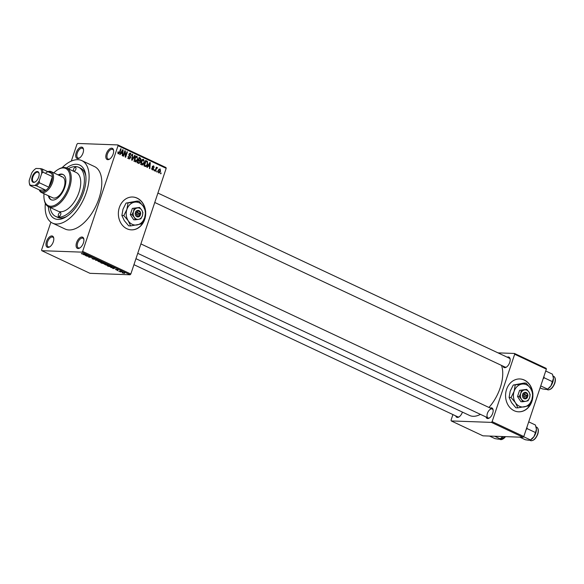 <?xml version="1.0" encoding="UTF-8"?>
<svg xmlns="http://www.w3.org/2000/svg" width="584" height="584" viewBox="0 0 584 584"><rect width="100%" height="100%" fill="white"/><g stroke="black" fill="none" stroke-linecap="round" stroke-linejoin="round"><path stroke-width="0.88" d="M51.808 235.936A6.161 3.227 115.2 0 1 53.75 238.119A6.161 3.227 115.2 0 1 49.618 246.922A6.161 3.227 115.2 0 1 47.968 247.419A6.161 3.227 115.2 0 1 46.465 241.557A6.161 3.227 115.2 0 1 51.808 235.936M53.801 238.535A5.344 2.796 -64.8 0 0 52.794 237.141A5.344 2.796 -64.8 0 0 52.188 236.994A5.344 2.796 -64.8 0 0 47.757 241.323A5.344 2.796 -64.8 0 0 48.253 246.813A5.344 2.796 -64.8 0 0 48.859 246.952A5.344 2.796 -64.8 0 0 49.961 246.696M81.534 147.095A6.161 3.227 115.2 0 1 83.475 149.285A6.161 3.227 115.2 0 1 79.344 158.082A6.161 3.227 115.2 0 1 77.694 158.585A6.161 3.227 115.2 0 1 76.19 152.716A6.161 3.227 115.2 0 1 81.534 147.095M83.527 149.694A5.344 2.796 -64.8 0 0 82.519 148.299A5.344 2.796 -64.8 0 0 81.913 148.161A5.344 2.796 -64.8 0 0 77.482 152.482A5.344 2.796 -64.8 0 0 77.979 157.972A5.344 2.796 -64.8 0 0 78.585 158.118A5.344 2.796 -64.8 0 0 79.687 157.855M111.653 148.183A6.161 3.227 115.2 0 1 113.595 150.373A6.161 3.227 115.2 0 1 109.456 159.177A6.161 3.227 115.2 0 1 107.806 159.673A6.161 3.227 115.2 0 1 106.31 153.804A6.161 3.227 115.2 0 1 111.653 148.183M113.639 150.789A5.344 2.796 -64.8 0 0 112.639 149.394A5.344 2.796 -64.8 0 0 112.026 149.248A5.344 2.796 -64.8 0 0 107.595 153.577A5.344 2.796 -64.8 0 0 108.091 159.06A5.344 2.796 -64.8 0 0 108.697 159.206A5.344 2.796 -64.8 0 0 109.807 158.943M81.928 237.024A6.161 3.227 115.2 0 1 83.87 239.214A6.161 3.227 115.2 0 1 79.731 248.01A6.161 3.227 115.2 0 1 78.081 248.514A6.161 3.227 115.2 0 1 76.584 242.645A6.161 3.227 115.2 0 1 81.928 237.024M83.913 239.623A5.344 2.796 -64.8 0 0 82.913 238.228A5.344 2.796 -64.8 0 0 82.308 238.089A5.344 2.796 -64.8 0 0 77.876 242.411A5.344 2.796 -64.8 0 0 78.365 247.901A5.344 2.796 -64.8 0 0 78.971 248.047A5.344 2.796 -64.8 0 0 80.081 247.784M532.79 393.01A16.44 13.666 92.1 0 0 524.366 380.067A16.44 13.666 92.1 0 0 519.833 378.958A16.44 13.666 92.1 0 0 505.875 392.112A16.44 13.666 92.1 0 0 514.117 410.705A16.44 13.666 92.1 0 0 518.643 411.815A16.44 13.666 92.1 0 0 532.893 394.309M518.556 411.808A16.44 13.666 92.1 0 0 532.703 396.083M532.499 392.185A16.44 13.666 92.1 0 0 524.184 380.06A16.44 13.666 92.1 0 0 519.745 378.958M145.584 211.058A16.44 13.666 92.1 0 0 137.152 198.122A16.44 13.666 92.1 0 0 132.626 197.012A16.44 13.666 92.1 0 0 118.669 210.167A16.44 13.666 92.1 0 0 126.903 228.753A16.44 13.666 92.1 0 0 131.436 229.862A16.44 13.666 92.1 0 0 145.686 212.364M131.342 229.862A16.44 13.666 92.1 0 0 145.496 214.131M145.292 210.24A16.44 13.666 92.1 0 0 136.97 198.115A16.44 13.666 92.1 0 0 132.531 197.005M462.426 412.1A5.752 3.015 115.2 0 1 458.951 416.969A5.752 3.015 115.2 0 1 457.411 417.436A5.752 3.015 115.2 0 1 455.702 415.881M133.948 264.683L457.739 416.837A4.935 2.584 -64.8 0 0 458.301 416.969A4.935 2.584 -64.8 0 0 459.301 416.742M490.195 408.048A5.752 3.015 115.2 0 1 491.297 407.814A5.752 3.015 115.2 0 1 493.108 409.851A5.752 3.015 115.2 0 1 489.246 418.064A5.752 3.015 115.2 0 1 487.713 418.531A5.752 3.015 115.2 0 1 486.005 416.976M491.677 408.873A4.935 2.584 -64.8 0 0 487.582 412.866A4.935 2.584 -64.8 0 0 488.041 417.932A4.935 2.584 -64.8 0 0 488.596 418.064A4.935 2.584 -64.8 0 0 489.596 417.837M493.151 410.267A4.935 2.584 -64.8 0 0 492.232 409.004L140.897 243.915M507.211 357.196A5.752 3.015 115.2 0 1 508.314 356.955A5.752 3.015 115.2 0 1 510.124 358.999A5.752 3.015 115.2 0 1 506.262 367.212A5.752 3.015 115.2 0 1 504.722 367.679A5.752 3.015 115.2 0 1 503.014 366.124M154.76 202.48L505.058 367.081A4.935 2.584 -64.8 0 0 505.613 367.212A4.935 2.584 -64.8 0 0 506.613 366.986M510.168 359.416A4.935 2.584 -64.8 0 0 509.248 358.153A4.935 2.584 -64.8 0 0 508.693 358.021M66.518 167.951A29.587 15.491 115.2 0 1 76.358 164.279A29.587 15.491 115.2 0 1 85.68 174.777A29.587 15.491 115.2 0 1 65.824 217.022A29.587 15.491 115.2 0 1 57.911 219.416A29.587 15.491 115.2 0 1 48.348 206.626M50.129 207.466A27.119 14.198 -64.8 0 0 55.597 216.394L57.502 217.292A27.119 14.198 -64.8 0 0 60.583 218.014A27.119 14.198 -64.8 0 0 66.853 216.365M85.833 175.981A27.119 14.198 -64.8 0 0 80.57 168.192L78.672 167.301A27.119 14.198 -64.8 0 0 75.591 166.571A27.119 14.198 -64.8 0 0 68.306 168.791M45.326 203.363A34.522 18.075 -64.8 0 0 52.458 223.088A34.522 18.075 -64.8 0 0 56.371 224.015A34.522 18.075 -64.8 0 0 85.001 196.063A34.522 18.075 -64.8 0 0 81.818 160.607A34.522 18.075 -64.8 0 0 77.898 159.68A34.522 18.075 -64.8 0 0 62.079 167.71M52.458 223.088L65.131 229.045A34.522 18.075 -64.8 0 0 69.043 229.972A34.522 18.075 -64.8 0 0 97.681 202.02A34.522 18.075 -64.8 0 0 94.491 166.564L81.818 160.607M135.955 258.69L469.58 415.465A31.229 16.352 -64.8 0 0 473.128 416.297A31.229 16.352 -64.8 0 0 480.435 414.363M41.792 250.689L89.958 273.319L130.115 274.772L81.95 252.142L41.792 250.689L41.595 249.908L50.881 222.154M71.306 161.104L76.957 144.219L77.672 143.467L117.822 144.92L165.987 167.55L166.185 168.331L118.026 145.701L117.822 144.92M158.76 172.9L158.315 170.353L160.111 168.864L160.571 171.368L159.111 172.988M155.468 171.273L155.067 171.083L156.373 167.185L156.563 167.995L157.278 167.535L157.592 167.922L156.49 168.491L155.468 171.273M157.023 168.221L155.943 168.469M152.285 169.856L151.716 168.141L152.497 169.316L153.242 168.966L152.336 166.498L153.614 165.812L154.176 167.367L153.446 166.374L152.767 166.608L153.68 169.053L152.672 169.959M151.738 169.287L153.242 168.966M153.446 166.374L152.307 166.586M145.131 166.418L143.949 165.863L145.744 160.498L147.475 161.432L147.562 164.425C147.161 165.995 146.35 166.659 145.131 166.418L145.715 166.571M138.569 163.338L137.32 162.746L139.116 157.388L140.372 157.972L141.029 159.841L140.218 160.761L140.328 162.337L138.569 163.338L139.153 163.498M132.101 160.293L131.707 160.111L132.305 154.183L132.721 154.38L132.086 159.563L134.736 155.329L135.16 155.526L132.101 160.293M123.494 156.249L123.093 156.059L124.888 150.701L125.319 150.898L125.582 156.001L127.02 151.701L127.422 151.891L125.626 157.249L125.195 157.045L124.932 151.957L123.494 156.249M117.851 153.242L118.041 151.833L118.581 153.293L119.151 153.096L120.684 148.723L121.085 148.913L119.866 152.548L118.355 153.913L117.851 153.242M117.851 153.271L119.151 153.096M81.95 252.142L82.658 251.39L130.823 274.02L166.185 168.331M82.658 251.39L118.026 145.701M120.114 154.665L119.691 154.461L122.713 149.679L123.136 149.876L122.633 155.84L122.209 155.643L122.399 153.877L120.998 153.227L120.114 154.665M128.159 158.198L130.21 157.702L128.969 154.234L130.612 153.307L131.29 155.483L130.415 153.942L129.363 154.446L129.312 155.052L130.436 156.315L130.619 157.877L128.838 158.841L128.108 156.403L129.458 158.33L127.633 158.264M130.152 153.19L129.728 153.278M130.415 153.942L129.159 153.811M129.363 158.979L128.838 158.841M134.291 160.432L134.51 158.403C134.926 156.84 135.765 156.147 137.014 156.315L137.642 159.804L136.598 161.542L135.167 161.812L134.291 160.432M136.547 156.198L136.079 156.286M135.634 161.936L135.167 161.812M140.919 163.542L141.131 161.52C141.554 159.958 142.387 159.257 143.635 159.432L144.27 162.914L143.219 164.651L141.795 164.929L140.919 163.542M143.168 159.315L142.7 159.395M142.255 165.046L141.795 164.929M147.307 167.44L146.883 167.243L149.905 162.454L150.329 162.659L149.825 168.623L149.402 168.426L149.592 166.659L148.19 166.002L147.307 167.44M154.315 170.732L153.913 170.543L154.169 169.776L154.577 169.966L154.315 170.732M157.081 172.032L156.68 171.842L156.935 171.076L157.337 171.265L157.081 172.032M160.885 173.82L160.483 173.63L160.739 172.864L161.14 173.054L160.885 173.82M120.472 272.027L120.07 271.837L120.53 271.852M117.712 270.728L117.304 270.538L117.764 270.553M110.697 267.428L115.121 268.122L113.216 268.611L112.792 268.414L113.398 268.282L110.741 267.304M104.507 264.326L108.449 264.968L108.354 265.64L104.507 264.326M108.449 264.968L108.427 265.421M97.886 261.209L101.82 261.858L101.733 262.523L97.886 261.209M101.82 261.858L101.806 262.311M92.272 258.595L93.987 259.194L93.396 258.274L95.418 258.851L95.681 259.384L93.593 258.515L94.396 259.384L92.214 258.763L91.958 258.172M92.403 258.369L92.622 258.792M93.987 259.194L93.396 258.274M95.418 258.851L95.791 259.041M95.236 259.194L95.104 258.705M83.505 254.653L87.928 255.347L86.023 255.836L85.6 255.639L86.206 255.507L83.549 254.529M81.322 253.536L85.877 254.383L83.709 254.303L81.724 253.836L81.322 253.544L81.848 253.463M86.885 256.245L89.68 256.164L90.111 256.369L89.25 257.077L92.214 257.361L89.016 257.245L88.585 257.04L89.447 256.332L86.943 256.069M95.491 260.281L97.097 259.654L95.645 260.194L99.952 260.997L95.593 259.989M101.966 263.326L100.711 262.742L103.908 262.851L105.47 263.939L102.01 263.187M105.164 263.442L105.565 263.647M104.39 263.618L104.127 263.939L104.251 263.574M108.522 266.406L107.339 265.851L110.537 265.968L112.245 266.793L111.661 267.18L108.566 266.267M112.245 266.793L111.727 266.983M115.712 269.611L118.048 269.859L116.924 269.596L117.384 270.261L115.42 269.341M116.888 269.465L116.756 269.852L116.472 269.406M118.859 271.268L120.778 271.159L121.968 271.757L118.917 271.093M122.187 272.655L124.538 272.911L124.487 273.392L122.136 272.823L122.209 272.334M124.538 272.911L124.487 273.392L124.633 272.954M452.921 414.574L451.052 420.151L451.249 420.933L482.939 435.825L523.096 437.277L491.407 422.385L492.122 421.641L523.804 436.525L546.354 369.132L514.672 354.24L514.467 353.459L546.157 368.351L546.354 369.132M492.122 421.641L514.672 354.24M497.991 352.867L514.467 353.459M451.249 420.933L491.407 422.385M488.939 407.457A31.229 16.352 -64.8 0 0 501.503 365.409M523.804 436.525L523.096 437.277M130.823 274.02L130.115 274.772M81.855 253.463L81.724 253.836M86.629 255.142L85.322 254.931L86.439 255.456L87.418 255.252L86.666 255.018M89.556 256.164L89.25 257.077M89.279 256.471L89.016 257.245M101.886 262.282L98.981 261.252L98.915 261.749L101.339 262.34L101.886 262.282L101.492 261.712M99.032 261.092L98.915 261.749M103.937 263.034L102.981 262.997L105.01 263.742L103.988 262.888M105.01 263.742L104.689 263.223M102.609 262.983L101.492 262.939L103.726 263.749L102.667 262.807M103.456 263.216L103.726 263.749M108.514 265.399L105.602 264.362L105.536 264.859L107.967 265.45L108.514 265.399L108.12 264.829M105.66 264.209L105.536 264.859M110.566 266.143L108.113 266.056L111.267 266.99L111.792 266.749L110.61 266.005M111.843 266.581L111.267 266.99M113.822 267.917L112.515 267.706L113.632 268.231L114.61 268.027L113.858 267.793M124.056 273.202L122.472 272.837L124.056 273.202L124.231 272.779M122.669 272.37L122.472 272.837M118.005 151.935L118.464 151.95M120.625 148.898L121.085 148.913M122.603 149.862L123.136 149.876M120.487 153.205L120.998 153.227M120.567 153.088L122.472 153.19L122.771 150.351L121.348 152.665L122.472 153.19M121.713 151.256L122.246 151.278M120.844 152.643L121.348 152.665M122.304 150.336L122.771 150.351M124.823 150.884L125.319 150.898M125.137 155.986L125.582 156.001M126.962 151.876L127.422 151.891M124.472 151.942L124.932 151.957M128.078 156.505L128.538 156.527M128.911 154.431L129.363 154.446M128.867 155.037L129.312 155.052M129.619 156.286L130.436 156.315M130.144 157.862L130.619 157.877M132.283 154.366L132.721 154.38M134.627 155.505L135.16 155.526M137.174 159.782L137.642 159.804M134.999 161.25L136.598 161.542M134.51 161.155L135.371 161.184L137.247 159.593L137.481 158.3L136.802 156.943L134.619 156.789M136.802 156.943L134.911 158.6L135.714 161.272L133.889 161.206M134.451 158.585L134.911 158.6M138.934 157.921L140.372 157.972M140.561 159.826L141.029 159.841M139.204 159.775L138.393 160.695M139.196 160.724L140.218 160.761M139.861 162.323L140.328 162.337M136.963 162.644L139.233 162.841L139.919 162.155L139.357 160.804L138.561 160.432L137.933 162.308L139.233 162.841M139.313 158.206L138.773 159.804L139.97 160.308L140.598 159.746L140.014 158.534L138.846 158.184M138.313 159.79L138.773 159.804M138.16 160.242L139.97 160.308M138.101 160.41L138.561 160.432M137.474 162.294L137.933 162.308M137.35 162.659L138.788 162.71M143.803 162.899L144.27 162.914M141.627 164.359L143.219 164.651M141.131 164.272L142 164.301L143.868 162.71L144.102 161.418L143.43 160.06L141.248 159.899M143.43 160.06L141.532 161.717L142.343 164.389L140.518 164.323M141.08 161.702L141.532 161.717M145.044 160.965L145.65 161.367M146.066 161.381L147.475 161.432M147.095 164.403L147.562 164.425M143.956 165.841L145.817 165.914L145.285 165.761L146.562 165.462L147.161 164.228L147.19 162.031L145.934 161.315L144.562 165.425L145.285 165.761L143.993 165.717M145.474 161.301L145.934 161.315M144.102 165.403L144.562 165.425M149.796 162.637L150.329 162.659M147.679 165.98L148.19 166.002M147.759 165.863L149.665 165.965L149.964 163.126L148.54 165.44L149.665 165.965M148.905 164.038L149.438 164.053M148.037 165.418L148.54 165.44M149.497 163.111L149.964 163.126M151.694 168.243L152.147 168.265M152.256 166.973L152.789 166.987M153.212 169.039L153.68 169.053M154.11 169.951L154.577 169.966M156.315 167.36L156.775 167.374M156.103 167.98L156.563 167.995M156.651 167.885L157.592 167.922M156.037 168.185L156.797 168.207M155.687 169.236L156.147 169.25M156.877 171.251L157.337 171.265M160.111 171.353L160.571 171.368M158.227 172.324L158.958 172.346L160.155 171.221L159.914 169.411L158.804 169.331M159.914 169.411L158.717 170.543L159.147 172.397L158.242 172.36M158.257 170.528L158.717 170.543M160.68 173.039L161.14 173.054M75.336 167.338A2.051 1.073 -64.8 0 0 73.628 169.002A2.051 1.073 -64.8 0 0 73.818 171.112A2.051 1.073 -64.8 0 0 74.051 171.17A2.051 1.073 -64.8 0 0 75.759 169.506A2.051 1.073 -64.8 0 0 75.57 167.396A2.051 1.073 -64.8 0 0 75.336 167.338M60.218 212.525A2.051 1.073 -64.8 0 0 58.51 214.189A2.051 1.073 -64.8 0 0 58.699 216.299A2.051 1.073 -64.8 0 0 58.933 216.357A2.051 1.073 -64.8 0 0 60.641 214.693A2.051 1.073 -64.8 0 0 60.451 212.583A2.051 1.073 -64.8 0 0 60.218 212.525M48.348 195.735A13.972 7.315 -64.8 0 0 51.056 199.728A13.972 7.315 -64.8 0 0 52.64 200.1A13.972 7.315 -64.8 0 0 64.225 188.793A13.972 7.315 -64.8 0 0 62.941 174.441A13.972 7.315 -64.8 0 0 61.349 174.061A13.972 7.315 -64.8 0 0 58.13 174.901M63.247 174.601A13.972 7.315 -64.8 0 0 61.984 174.361A13.972 7.315 -64.8 0 0 58.765 175.2M48.976 196.027A13.972 7.315 -64.8 0 0 51.377 199.859M44.034 193.706A20.549 10.76 -64.8 0 0 44.114 198.94A20.549 10.76 -64.8 0 0 50.589 206.232A20.549 10.76 -64.8 0 0 68.401 187.493A20.549 10.76 -64.8 0 0 63.4 167.936A20.549 10.76 -64.8 0 0 57.904 169.601A20.549 10.76 -64.8 0 0 53.823 172.879M57.904 169.601L58.575 169.199A21.367 11.191 115.2 0 1 64.291 167.469A21.367 11.191 115.2 0 1 66.715 168.039A21.367 11.191 115.2 0 1 68.693 189.99A21.367 11.191 115.2 0 1 50.969 207.291A21.367 11.191 115.2 0 1 48.538 206.721A21.367 11.191 115.2 0 1 44.238 199.713L44.114 198.94M48.538 206.721L58.05 211.189A21.367 11.191 -64.8 0 0 60.473 211.758A21.367 11.191 -64.8 0 0 78.198 194.457A21.367 11.191 -64.8 0 0 76.219 172.506L66.715 168.039M55.597 216.394A27.119 14.198 -64.8 0 0 58.677 217.124A27.119 14.198 -64.8 0 0 81.176 195.158A27.119 14.198 -64.8 0 0 78.672 167.301M61.218 176.66A11.505 6.022 115.2 0 1 62.525 176.967A11.505 6.022 115.2 0 1 63.583 188.785A11.505 6.022 115.2 0 1 54.042 198.1A11.505 6.022 115.2 0 1 52.735 197.793L41.325 192.435A11.505 6.022 115.2 0 1 39.296 189.888M489.523 436.065L495.02 438.642L498.539 439.183L500.678 438.533A8.001 4.19 -64.8 0 0 502.912 436.547L500.145 438.832L494.655 436.248M38.69 177.076A5.833 3.059 115.2 0 1 35.193 181.923A5.833 3.059 115.2 0 1 32.208 176.843A5.833 3.059 115.2 0 1 36.069 171.798A5.833 3.059 115.2 0 1 39.106 173.594A5.833 3.059 115.2 0 1 38.69 177.076M39.135 173.835A5.344 2.796 -64.8 0 0 38.099 172.302A5.344 2.796 -64.8 0 0 32.865 177.032A5.344 2.796 -64.8 0 0 33.558 181.974A5.344 2.796 -64.8 0 0 35.398 181.792M36.427 185.792L34.821 185.464A9.862 5.161 -64.8 0 0 39.237 180.814L39.325 182.741A10.687 5.592 115.2 0 1 36.427 185.792L45.932 190.26A10.687 5.592 -64.8 0 1 39.61 190.034L45.932 190.26A10.687 5.592 -64.8 0 0 48.83 187.208A10.687 5.592 -64.8 0 0 51.523 181.938A10.687 5.592 -64.8 0 0 52.385 176.602A10.687 5.592 -64.8 0 0 51.567 173.412A10.687 5.592 -64.8 0 0 46.063 172.63M47.859 171.667A11.505 6.022 115.2 0 1 51.115 171.608A11.505 6.022 115.2 0 1 52.611 182.252A11.505 6.022 115.2 0 1 41.325 192.435M39.325 182.741L48.83 187.208L52.385 176.602L42.88 172.134L41.698 173.47A9.862 5.161 -64.8 0 0 40.457 168.615L36.077 168.455A9.862 5.161 -64.8 0 0 35.887 168.564A9.862 5.161 -64.8 0 0 31.66 173.105L29.2 180.449A9.862 5.161 -64.8 0 0 29.266 182.653A9.862 5.161 -64.8 0 0 30.441 185.303L34.821 185.464M39.237 180.814L41.698 173.47M40.457 168.615L42.063 168.944A10.687 5.592 115.2 0 1 42.88 172.134M51.567 173.412L42.063 168.944M30.441 185.303L30.105 185.566A10.687 5.592 115.2 0 1 29.383 183.42L29.266 182.653M39.61 190.034L30.105 185.566M526.162 429.488L527.272 428.692L526.834 427.473M519.826 437.161L525.315 439.737L528.834 440.278L530.973 439.635A8.001 4.19 -64.8 0 0 533.929 436.693L530.447 439.927L523.622 436.722M535.506 432.561L533.929 436.693A8.001 4.19 -64.8 0 0 536.426 429.24L535.506 432.561L527.272 428.692M528.717 421.86L535.433 425.013L536.426 429.24A8.001 4.19 -64.8 0 0 536.346 428.211A8.001 4.19 -64.8 0 0 536.338 428.16M550.946 385.841A8.001 4.19 -64.8 0 0 552.785 382.133A8.001 4.19 -64.8 0 0 553.442 378.388L550.946 385.841L547.989 388.783A8.001 4.19 115.2 0 0 550.946 385.841M540.74 385.914L547.464 389.075L545.85 389.426L542.332 388.886L540.098 387.834M543.178 378.636L544.288 377.841L552.522 381.71M544.288 377.841L543.85 376.622M545.733 371.008L552.449 374.161L553.442 378.388A8.001 4.19 -64.8 0 0 553.362 377.359A8.001 4.19 -64.8 0 0 553.355 377.308M140.467 213.744L135.685 211.693L135.247 213.262A3.285 2.73 92.1 0 0 136.933 216.715A3.285 2.73 92.1 0 0 140.16 215.569L140.467 213.744A2.467 2.051 92.1 0 0 139.189 211.371A2.467 2.051 92.1 0 0 136.882 212.058M140.671 214.036A3.285 2.73 92.1 0 0 138.985 210.59A3.285 2.73 92.1 0 0 135.765 211.729M131.999 214.642L134.189 217.248L135.393 219.825L133.7 219.759L130.298 214.583L131.999 214.642L133.524 211.569A5.752 4.781 92.1 0 0 134.189 217.248A5.752 4.781 92.1 0 0 138.627 219.336L140.868 218.81L142.401 215.737L142.941 212.62L141.73 210.05L139.54 207.444L132.371 208.393L130.298 214.583M135.393 219.825L138.627 219.336A5.752 4.781 92.1 0 0 142.401 215.737A5.752 4.781 92.1 0 0 141.73 210.05A5.752 4.781 92.1 0 0 137.298 207.962L132.371 208.393M139.54 207.444L137.298 207.962A5.752 4.781 92.1 0 0 133.524 211.569L134.065 208.452M134.444 202.203A11.505 9.57 92.1 0 0 126.896 209.401A11.505 9.57 92.1 0 0 128.225 220.774A11.505 9.57 92.1 0 0 137.101 224.942A11.505 9.57 92.1 0 0 144.642 217.737A11.505 9.57 92.1 0 0 143.314 206.371A11.505 9.57 92.1 0 0 134.444 202.203L126.034 203.108L136.977 201.086L138.926 201.151L134.444 202.203M127.984 203.174L126.896 209.401L123.837 215.554L128.225 220.774L130.641 225.913L128.692 225.847L124.304 220.628L121.888 215.489L122.976 209.262L126.034 203.108M123.837 215.554L121.888 215.489M130.641 225.913L141.583 223.898L144.642 217.737L145.73 211.517L143.314 206.371L138.926 201.151M135.247 213.262L140.16 215.569M136.371 213.591A2.467 2.051 92.1 0 0 137.649 215.963A2.467 2.051 92.1 0 0 139.956 215.277M139.496 215.065L139.839 214.043L135.568 212.036M139.839 214.043L140.751 214.072M527.673 395.689L522.892 393.645L522.461 395.215A3.285 2.73 92.1 0 0 524.147 398.66A3.285 2.73 92.1 0 0 527.367 397.521L527.673 395.689A2.467 2.051 92.1 0 0 526.396 393.317A2.467 2.051 92.1 0 0 524.089 394.01M527.878 395.989A3.285 2.73 92.1 0 0 526.199 392.536A3.285 2.73 92.1 0 0 522.972 393.682M519.205 396.594L521.403 399.201L522.607 401.77L520.906 401.712L517.512 396.529L519.205 396.594L520.731 393.514A5.752 4.781 92.1 0 0 521.403 399.201A5.752 4.781 92.1 0 0 525.834 401.288L528.075 400.763L529.608 397.682L530.148 394.572L528.943 392.003L526.746 389.389L519.577 390.338L517.512 396.529M522.607 401.77L525.834 401.288A5.752 4.781 92.1 0 0 529.608 397.682A5.752 4.781 92.1 0 0 528.943 392.003A5.752 4.781 92.1 0 0 524.505 389.915L519.577 390.338M526.746 389.389L524.505 389.915A5.752 4.781 92.1 0 0 520.731 393.514L521.278 390.404M521.651 384.148A11.505 9.57 92.1 0 0 514.11 391.353A11.505 9.57 92.1 0 0 515.438 402.719A11.505 9.57 92.1 0 0 524.308 406.887A11.505 9.57 92.1 0 0 531.856 399.69A11.505 9.57 92.1 0 0 530.52 388.316A11.505 9.57 92.1 0 0 521.651 384.148L513.241 385.053L524.184 383.031L526.133 383.104L521.651 384.148M515.19 385.126L514.11 391.353L511.051 397.507L515.438 402.719L517.847 407.866L515.898 407.793L511.511 402.58L509.102 397.434L510.182 391.207L513.241 385.053M511.051 397.507L509.102 397.434M517.847 407.866L528.79 405.844L531.856 399.69L532.936 393.463L530.52 388.316L526.133 383.104M522.461 395.215L527.367 397.521M523.578 395.543A2.467 2.051 92.1 0 0 524.855 397.916A2.467 2.051 92.1 0 0 527.162 397.222M526.71 397.01L527.053 395.989L522.775 393.988M527.053 395.989L527.965 396.025M119.406 152.533L119.866 152.548M129.079 155.68L129.823 155.709M138.204 160.111L139.532 160.162M145.577 160.987L146.869 161.031M152.336 167.396L153.176 167.425M505.634 436.642L500.043 439.438A7.395 3.876 -64.8 0 0 505.364 436.635M505.532 436.642A6.906 3.614 115.2 0 1 503.065 438.905M537.594 433.985A7.395 3.876 -64.8 0 0 536.63 427.145C538.455 428.306 538.842 430.634 537.784 434.131C535.798 439 533.316 441.132 530.338 440.533A7.395 3.876 -64.8 0 0 537.594 433.985M537.696 434.153A6.906 3.614 115.2 0 1 533.36 440M553.647 376.293C555.472 377.454 555.859 379.782 554.8 383.279C552.814 388.141 550.332 390.28 547.354 389.681A7.395 3.876 -64.8 0 0 554.603 383.133A7.395 3.876 -64.8 0 0 553.647 376.293L553.077 376.023M554.712 383.301A6.906 3.614 115.2 0 1 550.376 389.148M118.742 153.337L117.858 153.307M152.745 169.382L151.76 169.345M153.161 166.301L152.431 166.272M156.913 168.192L156.045 168.163M500.043 439.438L499.415 439.146M488.041 417.932L137.751 253.332M157.914 193.063L509.248 358.153M51.115 171.608L62.525 176.967M536.63 427.145L536.061 426.875M530.338 440.533L529.71 440.241M547.354 389.681L546.726 389.389"/></g></svg>
